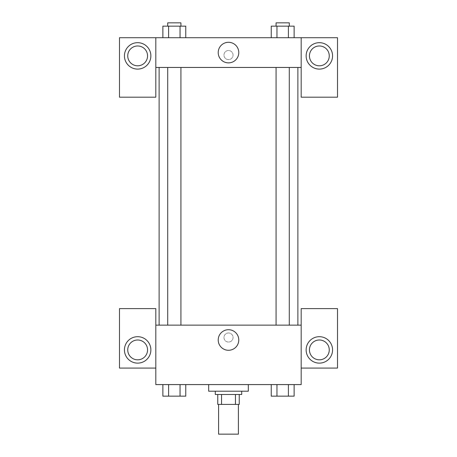 <?xml version="1.0" encoding="UTF-8"?>
<svg xmlns="http://www.w3.org/2000/svg" width="457" height="457" viewBox="0 0 457 457"><rect width="100%" height="100%" fill="white"/><g stroke="black" fill="none" stroke-linecap="round" stroke-linejoin="round"><path stroke-width="0.34" stroke-dasharray="2.29 1.71" d="M238.411 434.15L218.589 434.15M238.411 404.416L218.589 404.416L238.411 404.416M221.548 404.416L217.761 404.416L217.761 394.505L221.548 394.505L221.548 404.416L239.24 404.416M235.452 394.505L221.548 394.505L235.452 394.505L235.452 404.416M221.548 394.505L217.761 394.505M215.287 394.505L241.713 394.505M228.5 391.203L215.287 391.203L228.5 391.203M248.322 391.203L208.678 391.203M248.322 384.594L208.678 384.594L248.322 384.594M271.235 384.594L271.235 396.156L276.959 396.156L271.235 396.156L276.959 396.156L276.959 384.594L288.401 384.594L271.235 384.594L294.137 384.594L271.224 384.594L294.137 384.594L288.39 384.594L288.401 396.156L294.125 396.156L288.401 396.156L294.125 396.156L294.125 384.594L271.224 384.594L276.971 384.594L276.959 396.156L288.401 396.156L276.959 396.156L288.401 396.156L288.401 384.594L294.125 384.594M162.875 384.594L162.875 396.156L168.599 396.156L162.875 396.156L168.599 396.156L168.599 384.594L180.041 384.594L162.875 384.594L185.776 384.594L162.863 384.594L180.041 384.594L162.863 384.594L168.599 384.594L168.599 396.156L185.765 396.156L180.041 396.156L185.765 396.156L185.765 384.594L180.029 384.594L185.776 384.594L180.041 384.594L180.041 396.156L168.599 396.156L180.041 396.156L180.041 384.594L185.765 384.594L168.599 384.594L185.765 384.594M155.82 368.079L155.82 308.612L119.483 308.612L119.483 368.079L155.82 368.079L155.82 384.594L301.18 384.594L301.18 368.079L337.517 368.079L337.517 308.612L301.18 308.612L301.18 368.079M155.82 337.517L155.82 332.976L155.82 337.517M155.826 337.517L155.826 332.976L155.826 337.517M137.648 363.121A13.213 13.213 0 0 0 149.096 343.298A13.213 13.213 0 0 0 126.206 343.298A13.213 13.213 0 0 0 137.648 363.121M147.56 349.908A9.911 9.911 0 0 1 132.696 358.494A9.911 9.911 0 0 1 132.696 341.328A9.911 9.911 0 0 1 147.56 349.908M218.212 339.997A10.288 10.288 0 0 0 233.641 348.902A10.288 10.288 0 0 0 233.641 331.091A10.288 10.288 0 0 0 218.212 339.997M301.18 337.517L301.18 332.976L301.18 337.517M301.174 337.517L301.174 332.976L301.174 337.517M319.352 363.121A13.213 13.213 0 0 0 330.794 343.298A13.213 13.213 0 0 0 307.904 343.298A13.213 13.213 0 0 0 319.352 363.121M329.263 349.908A9.911 9.911 0 0 1 314.393 358.494A9.911 9.911 0 0 1 314.393 341.328A9.911 9.911 0 0 1 329.263 349.908M228.5 332.976A4.541 4.541 0 0 0 224.564 339.791A4.541 4.541 0 0 0 232.436 339.791A4.541 4.541 0 0 0 228.5 332.976A4.541 4.541 0 0 1 232.436 339.791A4.541 4.541 0 0 1 224.564 339.791A4.541 4.541 0 0 1 228.5 332.976M155.82 325.133L301.18 325.133M180.926 325.133L167.713 325.133L180.926 325.133L167.713 325.133L180.926 325.133L180.926 67.447L167.713 67.447L180.926 67.447M289.287 325.133L276.074 325.133L289.287 325.133L276.074 325.133L289.287 325.133L289.287 67.447L276.074 67.447L289.287 67.447M297.878 325.133L159.122 325.133L297.878 325.133M297.878 67.447L159.122 67.447L297.878 67.447M301.18 67.447L155.82 67.447L155.82 97.181L119.483 97.181L119.483 37.714L337.517 37.714L337.517 97.181L301.18 97.181L301.18 37.714M233.041 55.063A4.541 4.541 0 0 0 226.226 51.127A4.541 4.541 0 0 0 226.226 58.993A4.541 4.541 0 0 0 233.041 55.063A4.541 4.541 0 0 1 226.226 58.993A4.541 4.541 0 0 1 226.226 51.127A4.541 4.541 0 0 1 233.041 55.063M147.56 55.885A9.911 9.911 0 0 0 132.696 47.305A9.911 9.911 0 0 0 132.696 64.471A9.911 9.911 0 0 0 147.56 55.885M329.263 55.885A9.911 9.911 0 0 0 314.393 47.305A9.911 9.911 0 0 0 314.393 64.471A9.911 9.911 0 0 0 329.263 55.885M137.648 69.098A13.213 13.213 0 0 0 149.096 49.282A13.213 13.213 0 0 0 126.206 49.282A13.213 13.213 0 0 0 137.648 69.098M319.352 69.098A13.213 13.213 0 0 0 330.794 49.282A13.213 13.213 0 0 0 307.904 49.282A13.213 13.213 0 0 0 319.352 69.098M155.82 37.714L155.82 67.447M185.765 37.714L162.863 37.714L185.776 37.714L162.863 37.714L185.765 37.714L185.765 26.152L180.041 26.152L185.765 26.152L180.041 26.152L180.041 37.714L162.875 37.714L180.041 37.714L180.041 26.152L168.599 26.152L180.041 26.152L180.041 37.714M271.235 37.714L294.137 37.714L271.224 37.714L294.137 37.714L271.235 37.714L294.125 37.714L271.235 37.714L271.235 26.152L294.125 26.152L288.401 26.152L288.401 37.714L288.401 26.152L276.959 26.152L276.959 37.714L276.959 26.152L271.235 26.152L294.125 26.152L294.125 37.714M218.212 52.584A10.288 10.288 0 0 0 233.641 61.489A10.288 10.288 0 0 0 233.641 43.672A10.288 10.288 0 0 0 218.212 52.584M301.18 55.063L301.18 59.604L301.18 55.063M301.174 55.063L301.174 50.521L301.174 55.063M155.82 55.063L155.82 59.604L155.82 55.063M155.826 55.063L155.826 50.521L155.826 55.063M289.287 26.152L276.074 26.152L289.287 26.152L276.074 26.152L289.287 26.152L289.287 22.85L276.074 22.85L289.287 22.85L276.074 22.85L276.074 26.152M162.875 37.714L162.875 26.152L168.599 26.152L168.599 37.714L162.875 37.714L168.599 37.714L168.599 26.152L162.875 26.152L180.041 26.152M180.926 26.152L167.713 26.152L180.926 26.152L167.713 26.152L180.926 26.152L180.926 22.85L167.713 22.85L180.926 22.85L167.713 22.85L167.713 26.152M288.401 26.152L288.401 37.714M276.959 26.152L276.959 37.714M168.599 26.152L168.599 37.714M289.287 396.156L276.074 396.156M180.926 396.156L167.713 396.156M288.401 384.594L288.401 396.156M276.959 384.594L276.959 396.156M180.041 384.594L180.041 396.156M168.599 384.594L168.599 396.156M167.713 67.447L167.713 325.133M276.074 67.447L276.074 325.133"/><path stroke-width="0.69" d="M218.589 404.416L218.589 434.15L238.411 434.15L238.411 404.416M235.452 394.505L235.452 404.416L217.761 404.416L217.761 394.505M235.452 404.416L239.24 404.416L239.24 394.505L239.24 404.416M241.713 391.203L241.713 394.505L215.287 394.505L215.287 391.203M221.548 394.505L221.548 404.416M208.678 384.594L208.678 391.203L248.322 391.203L248.322 384.594M301.18 368.079L337.517 368.079L337.517 308.612L301.18 308.612L301.18 384.594L155.82 384.594L155.82 308.612L119.483 308.612L119.483 368.079L155.82 368.079M137.648 363.121A13.213 13.213 0 0 1 126.206 343.298A13.213 13.213 0 0 1 149.096 343.298A13.213 13.213 0 0 1 137.648 363.121M127.737 349.908A9.911 9.911 0 0 1 137.648 339.997A9.911 9.911 0 0 1 147.56 349.908A9.911 9.911 0 0 1 137.648 359.819A9.911 9.911 0 0 1 127.737 349.908M218.212 339.997A10.288 10.288 0 0 1 233.641 331.091A10.288 10.288 0 0 1 233.641 348.902A10.288 10.288 0 0 1 218.212 339.997M301.18 325.133L155.82 325.133M319.352 363.121A13.213 13.213 0 0 1 307.904 343.298A13.213 13.213 0 0 1 330.794 343.298A13.213 13.213 0 0 1 319.352 363.121M309.44 349.908A9.911 9.911 0 0 1 319.352 339.997A9.911 9.911 0 0 1 329.263 349.908A9.911 9.911 0 0 1 319.352 359.819A9.911 9.911 0 0 1 309.44 349.908M297.878 67.447L297.878 325.133M289.287 325.133L289.287 67.447M180.926 67.447L180.926 325.133M301.18 67.447L301.18 97.181L337.517 97.181L337.517 37.714L301.18 37.714L301.18 67.447L155.82 67.447L155.82 97.181L119.483 97.181L119.483 37.714L155.82 37.714L155.82 67.447M147.56 55.885A9.911 9.911 0 0 1 137.648 65.797A9.911 9.911 0 0 1 127.737 55.885A9.911 9.911 0 0 1 137.648 45.974A9.911 9.911 0 0 1 147.56 55.885M137.648 69.098A13.213 13.213 0 0 1 126.206 49.282A13.213 13.213 0 0 1 149.096 49.282A13.213 13.213 0 0 1 137.648 69.098M329.263 55.885A9.911 9.911 0 0 1 314.393 64.471A9.911 9.911 0 0 1 314.393 47.305A9.911 9.911 0 0 1 329.263 55.885M319.352 69.098A13.213 13.213 0 0 1 307.904 49.282A13.213 13.213 0 0 1 330.794 49.282A13.213 13.213 0 0 1 319.352 69.098M301.18 37.714L155.82 37.714M218.212 52.584A10.288 10.288 0 0 1 233.641 43.672A10.288 10.288 0 0 1 233.641 61.489A10.288 10.288 0 0 1 218.212 52.584M294.125 37.714L294.125 26.152L271.235 26.152L271.235 37.714M288.401 26.152L288.401 37.714M276.959 26.152L276.959 37.714M276.074 26.152L276.074 22.85L289.287 22.85L289.287 26.152M185.765 37.714L185.765 26.152L162.875 26.152L162.875 37.714M180.041 26.152L180.041 37.714M168.599 26.152L168.599 37.714M167.713 26.152L167.713 22.85L180.926 22.85L180.926 26.152M294.125 384.594L294.125 396.156L271.235 396.156L271.235 384.594M288.401 384.594L288.401 396.156M276.959 384.594L276.959 396.156M289.287 396.156L276.074 396.156M185.765 384.594L185.765 396.156L162.875 396.156L162.875 384.594M180.041 384.594L180.041 396.156M168.599 384.594L168.599 396.156M180.926 396.156L167.713 396.156M159.122 67.447L159.122 325.133M276.074 325.133L276.074 67.447M167.713 67.447L167.713 325.133"/></g></svg>
